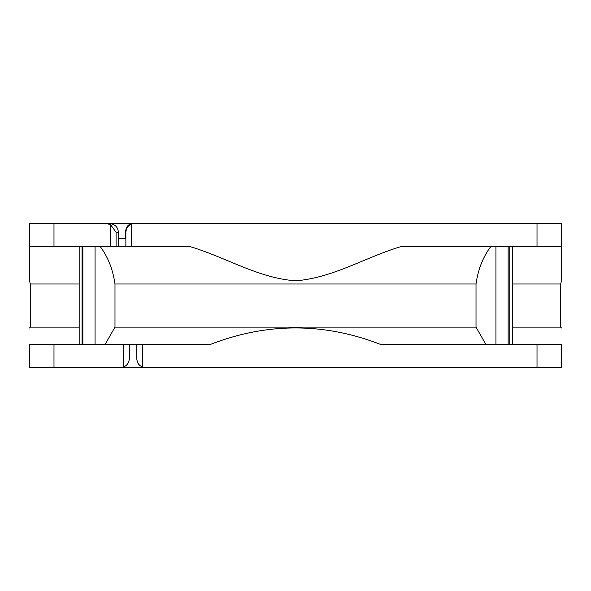 <?xml version="1.0" encoding="UTF-8"?>
<svg xmlns="http://www.w3.org/2000/svg" width="591" height="591" viewBox="0 0 591 591"><rect width="100%" height="100%" fill="white"/><g stroke="black" fill="none" stroke-linecap="round" stroke-linejoin="round"><path stroke-width="0.89" d="M94.161 223.62L143.982 223.62M106.491 223.62L109.586 223.634C114.92 224.092 117.853 226.966 118.392 232.248L118.392 246.624L110.421 246.624L110.421 224.543L106.491 223.62L29.55 223.62L29.55 280.791L29.55 246.624L110.421 246.624M537.012 223.62L561.45 223.62L561.45 246.624L537.012 246.624L537.012 223.62L134.489 223.62A8.629 8.629 0 0 0 131.616 224.115L131.616 246.624L118.392 246.624M125.543 238.572L118.392 238.572L125.543 238.572L125.543 232.248C125.876 226.892 128.203 224.019 132.532 223.62L134.489 223.62M62.905 223.62L93.459 223.62M128.321 226.22L128.875 225.703M131.232 224.262L131.992 223.989M125.543 232.248L125.868 232.248C126.26 228.052 128.173 225.341 131.616 224.115M125.868 232.248L125.868 246.624M131.616 246.624L190.095 246.624C225.976 257.314 258.843 278.376 295.847 280.791C333.132 277.851 365.659 257.107 400.905 246.624L537.012 246.624M537.012 367.38L537.012 344.376L561.45 344.376L561.45 367.38L99.414 367.38M129.318 344.376L129.318 358.752C128.927 362.948 127.013 365.659 123.563 366.885A8.629 8.629 0 0 1 120.69 367.38L29.55 367.38L29.55 344.376L142.542 344.376L142.542 366.885A8.629 8.629 0 0 0 145.416 367.38C140.082 366.989 137.208 364.115 136.794 358.752L136.794 344.376M537.012 344.376L380.412 344.376C323.794 322.464 267.184 322.464 210.588 344.376L142.542 344.376M485.876 344.376L476.014 327.126L476.014 283.998C478.134 269.333 483.046 256.878 490.759 246.624M29.55 280.791L30.259 283.998L79.179 283.998M100.241 246.624C107.954 256.878 112.866 269.333 114.986 283.998L476.014 283.998M561.45 246.624L561.45 280.791L561.45 246.624M512.294 283.998L560.741 283.998L560.741 327.126L561.45 328.005M30.259 283.998L30.259 327.126L79.179 327.126M114.986 283.998L114.986 327.126L476.014 327.126M512.294 327.126L560.741 327.126M114.986 327.126L105.124 344.376M29.55 344.376C29.55 322.464 29.55 322.464 29.55 344.376C29.55 322.464 29.55 322.464 29.55 344.376M561.45 344.376C561.45 322.464 561.45 322.464 561.45 344.376C561.45 322.464 561.45 322.464 561.45 344.376M110.421 224.543L116.087 232.248L118.392 232.248M142.542 366.885C139.114 365.674 137.193 362.963 136.794 358.752M495.945 344.376L495.945 246.624M508.142 344.376L508.142 246.624M509.767 246.624L509.767 344.376M82.046 344.376L82.046 246.624M82.858 246.624L82.858 344.376M95.055 246.624L95.055 344.376M53.988 246.624L53.988 223.62M123.563 366.885L123.563 344.376M53.988 367.38L53.988 344.376M116.087 246.624L116.087 232.248M512.294 246.624L512.294 344.376M561.45 280.791L560.741 283.998M79.179 344.376L79.179 246.624M30.259 327.126L29.55 328.005"/></g></svg>
